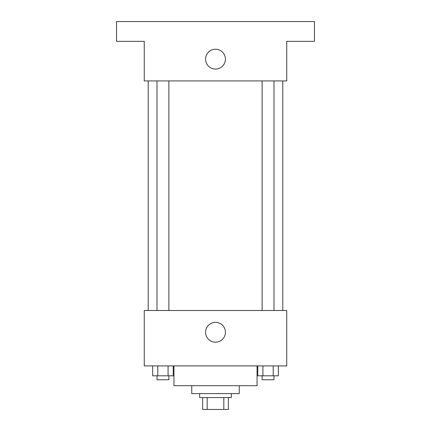 <?xml version="1.0" encoding="UTF-8"?>
<svg xmlns="http://www.w3.org/2000/svg" width="431" height="431" viewBox="0 0 431 431"><rect width="100%" height="100%" fill="white"/><g stroke="black" fill="none" stroke-linecap="round" stroke-linejoin="round"><path stroke-width="0.65" d="M223.829 397.576L223.829 409.45L202.635 409.45L202.635 397.576M223.829 409.45L228.365 409.45L228.365 397.576L228.365 409.45M231.334 393.616L231.334 397.576L199.666 397.576L199.666 393.616M207.171 397.576L207.171 409.45M239.248 385.702L239.248 393.616L191.752 393.616L191.752 385.702M257.059 365.908L257.059 385.702L173.941 385.702L173.941 365.908M286.744 365.908L144.256 365.908L144.256 310.498L286.744 310.498L286.744 365.908M225.429 332.263A9.929 9.929 0 0 1 210.538 340.862A9.929 9.929 0 0 1 210.538 323.67A9.929 9.929 0 0 1 225.429 332.263M282.79 80.92L282.79 310.498M262.129 310.498L262.129 80.92M168.871 80.92L168.871 310.498M286.744 80.92L144.256 80.92L144.256 41.338L116.548 41.338L116.548 21.55L314.452 21.55L314.452 41.338L286.744 41.338L286.744 80.92M225.429 59.155A9.929 9.929 0 0 1 210.538 67.748A9.929 9.929 0 0 1 210.538 50.556A9.929 9.929 0 0 1 225.429 59.155M278.351 365.908L278.351 375.805L257.781 375.805L257.781 365.908M273.206 365.908L273.206 375.805M262.921 365.908L262.921 375.805M274.003 375.805L274.003 379.765L262.129 379.765L262.129 375.805M173.219 365.908L173.219 375.805L152.649 375.805L152.649 365.908M168.079 365.908L168.079 375.805M157.794 365.908L157.794 375.805M168.871 375.805L168.871 379.765L156.997 379.765L156.997 375.805M148.21 80.92L148.21 310.498M274.003 310.498L274.003 80.92M156.997 80.92L156.997 310.498"/></g></svg>
